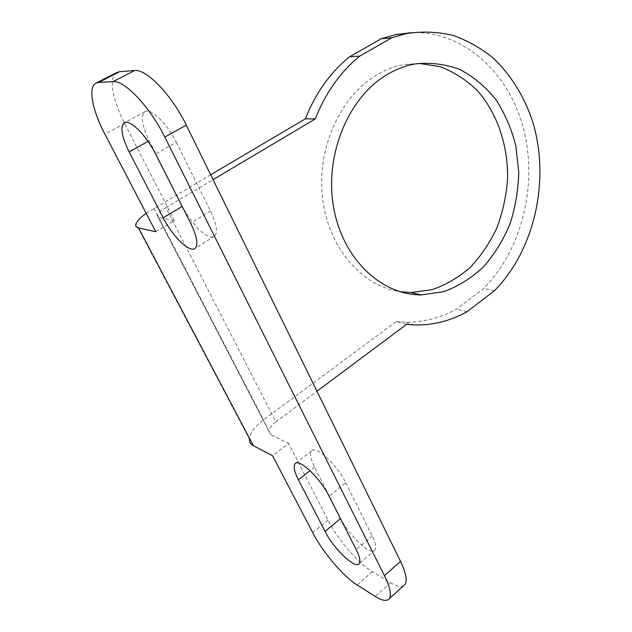 <?xml version="1.0" encoding="UTF-8"?>
<svg xmlns="http://www.w3.org/2000/svg" width="632" height="632" viewBox="0 0 632 632"><rect width="100%" height="100%" fill="white"/><g stroke="black" fill="none" stroke-linecap="round" stroke-linejoin="round"><path stroke-width="0.47" stroke-dasharray="3.16 2.37" d="M403.556 585.824C400.728 587.27 396.39 586.243 390.544 582.744L372.272 571.707C358.131 563.357 337.67 539.373 327.953 520.089L288.666 443.443L272.59 455.712M406.581 324.374L396.24 321.601L263.52 419.814C254.68 426.537 249.964 432.928 249.363 439.003L135.943 223.894M155.788 231.747L174.4 220.513L158.474 217.408L157.052 215.354C157.937 213.237 160.891 210.669 165.9 207.636L275.868 421.899L316.972 391.232M275.868 421.899C271.531 425.233 269.216 428.385 268.924 431.364L271.049 434.816L288.666 443.443M165.9 207.636L213.055 179.638M210.661 174.764L146.174 213.308M174.4 220.513L124.322 122.813C112.393 99.587 108.491 77.001 116.667 72.569M176.336 142.334L210.519 211.033C216.681 224.139 217.993 232.552 214.446 236.281C208.947 241.361 191.543 224.842 182.411 206.316L149.191 140.794C141.947 125.736 140.486 116.067 144.783 111.793C150.392 107.361 167.156 123.39 176.336 142.334L155.59 154.026M345.751 482.777L372.248 536.015C375.637 543.014 376.546 547.691 374.974 550.03C371.071 556.365 349.062 535.794 340.648 518.414L314.602 467.048C310.628 458.998 309.609 453.642 311.56 450.987C315.518 444.873 337.101 464.654 345.751 482.777L329.13 496.231M396.24 321.601L404.156 322.186C422.524 322.597 439.935 318.252 456.391 309.159L483.638 288.469C521.977 249.79 537.887 184.986 523.612 129.149C509.392 73.438 464.251 30.849 411.574 32.635M418.929 63.358L404.29 64.582C394.866 66.297 385.741 69.733 376.917 74.9C340.403 96.072 316.632 148.441 322.518 197.998C328.237 247.625 361.773 286.004 399.693 291.628M494.501 290.68L483.638 288.469M467.088 311.671L456.391 309.159M372.272 571.707L357.104 584.956M390.544 582.744L375.179 596.403M327.953 520.089L312.706 532.634M124.67 123.501L104.896 134.158M210.519 211.033L190.643 223.143M149.191 140.794L148.062 141.41M372.248 536.015L356.235 549.674M314.602 467.048L309.996 470.674M158.474 217.408L271.049 434.816M153.979 208.228L263.52 419.814M96.317 82.974L95.74 83.274M144.783 111.793L124.551 122.695M311.56 450.987L295.776 463.248M214.446 236.281L195.122 248.344M374.974 550.03L359.229 563.61M157.052 215.354L268.924 431.364M414.916 63.974L404.29 64.582M414.545 324.951L404.156 322.186"/><path stroke-width="0.95" d="M146.174 213.308C140.446 217.479 137.033 221.01 135.943 223.894C135.248 225.995 136.117 227.338 138.558 227.915L155.788 231.747L104.896 134.158C92.43 110.56 87.832 87.564 95.74 83.274L98.663 82.436L113.089 81.631C124.551 80.067 150.116 107.108 164.81 137.081L384.43 575.618C390.062 587.152 391.682 594.823 389.296 598.623C386.95 601.561 382.242 600.819 375.179 596.403L357.104 584.956C343.129 576.281 322.636 551.981 312.706 532.634L272.59 455.712L253.361 445.718C250.62 444.241 249.285 442.005 249.363 439.003M316.972 391.232L406.581 324.374L414.545 324.951C433.023 325.338 450.537 320.906 467.088 311.671L494.501 290.68C535.083 249.45 550.48 179.117 532.421 120.917C523.991 96.001 510.948 75.074 493.3 58.136C480.928 48.056 467.411 40.456 452.741 35.321C437.605 31.774 422.129 31.197 406.297 33.583L391.8 37.754L359.837 56.074C340.482 71.779 325.622 92.738 315.25 118.95L305.382 118.824L210.661 174.764M213.055 179.638L315.25 118.95M96.317 82.974L116.667 72.569L119.709 71.661L134.584 70.555C146.442 68.746 171.991 95.337 186.282 125.12L400.546 561.406C406.036 572.908 407.522 580.618 404.978 584.545L403.556 585.824M155.59 154.026L190.643 223.143C196.987 236.321 198.472 244.726 195.122 248.344C189.9 253.258 172.552 236.431 163.19 217.819L129.165 151.893C121.731 136.757 120.048 127.103 124.109 122.932C129.434 118.634 146.166 134.956 155.59 154.026M329.13 496.231L356.235 549.674C359.703 556.697 360.706 561.342 359.229 563.61C355.571 569.756 333.641 548.774 325.022 531.346L298.415 479.791C294.338 471.717 293.224 466.392 295.049 463.809C298.762 457.868 320.266 478.053 329.13 496.231M387.361 74.426C348.643 96.894 324.5 154.445 333.467 206.474C342.196 258.607 381.041 295.105 421.268 294.915L443.656 291.692C458.145 286.375 471.369 278.159 483.322 267.044C494.279 254.562 503.143 240.255 509.929 224.131C515.364 207.328 518.303 189.987 518.746 172.125L515.846 145.881C511.533 128.912 504.857 113.444 495.82 99.485C485.55 86.75 473.566 76.749 459.867 69.488C445.449 64.093 430.471 62.252 414.916 63.974C405.428 65.712 396.24 69.196 387.361 74.426M411.574 32.635L395.695 34.594L381.301 38.718L349.583 56.809C330.386 72.309 315.652 92.975 305.382 118.824M399.693 291.628L410.808 292.537L432.075 289.677C445.868 284.906 458.556 277.495 470.145 267.431C480.849 256.094 489.721 243.012 496.752 228.199C502.59 212.692 506.185 196.544 507.551 179.749C508.365 146.111 497.487 113.286 477.105 90.344C466.187 79.806 453.91 71.937 440.291 66.739L418.929 63.358M391.8 37.754L381.301 38.718M359.837 56.074L349.583 56.809M119.709 71.661L98.663 82.436M134.584 70.555L113.089 81.631M186.282 125.12L164.81 137.081M400.546 561.406L384.43 575.618M148.062 141.41L129.165 151.893M182.182 206.459L163.19 217.819M309.996 470.674L298.415 479.791M340.458 518.572L325.022 531.346M138.558 227.915L253.361 445.718M124.551 122.695L124.109 122.932M295.776 463.248L295.049 463.809M404.978 584.545L389.296 598.623M406.297 33.583L395.695 34.594M421.268 294.915L410.808 292.537"/></g></svg>
